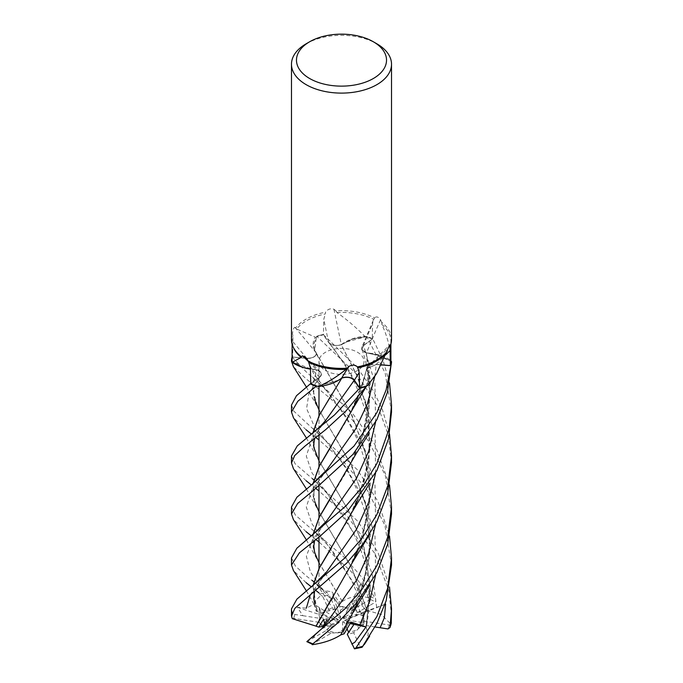 <?xml version="1.0" encoding="UTF-8"?>
<svg xmlns="http://www.w3.org/2000/svg" width="683" height="683" viewBox="0 0 683 683"><rect width="100%" height="100%" fill="white"/><g stroke="black" fill="none" stroke-linecap="round" stroke-linejoin="round"><path stroke-width="0.51" stroke-dasharray="3.42 2.56" d="M369.529 377.554L366.626 385.904L369.529 377.554L366.771 369.623L369.529 377.554M331.477 394.885L341.782 378.006M338.239 380.422L317.228 386.194L338.239 380.422M310.731 383.556L319.431 377.204C322.496 374.241 321.539 371.783 316.571 369.844C321.539 371.783 322.496 374.233 319.431 377.204C322.555 374.122 321.514 371.646 316.314 369.742M314.632 399.598L312.746 384.657L316.716 369.844L302.893 367.189L292.111 361.64L302.868 367.181L316.528 369.879L311.943 369.349A36.677 21.173 180 0 1 310.449 369.136M331.554 598.547L348.151 570.672L362.622 537.145L370.306 493.476L365.32 450.806L350.78 413.087L316.349 353.171C315.939 356.611 312.729 358.31 306.727 358.259L292.085 357.004L306.727 358.259C312.72 358.319 315.93 356.611 316.357 353.154L314.718 350.575A36.677 21.173 180 0 1 315.367 337.154L296.627 329.01A49.398 28.515 180 0 1 306.573 320.762A49.398 28.515 180 0 1 325.253 314.001L325.586 312.148C327.789 309.109 330.581 308.144 333.97 309.254L335.891 310.833A50.021 28.882 180 0 1 374.617 317.885L373.285 320.25L372.577 323.751L372.261 339.041A49.398 28.515 180 0 0 365.772 336.514A49.398 28.515 180 0 0 364.739 336.19C355.595 327.02 346.332 319.132 336.941 312.532L335.891 310.833M357.952 550.336L369.614 505.642L370.34 482.096L367.369 458.865L352.232 415.836L316.229 353.154L313.471 345.188L316.374 336.796A49.398 28.515 180 0 1 323.409 334.815L323.785 319.303L325.262 314.001M357.414 370.596A22.513 12.994 180 0 1 332.886 373.413A22.513 12.994 180 0 1 318.987 361.401A22.513 12.994 180 0 1 325.586 352.215A22.513 12.994 180 0 1 350.114 349.397A22.513 12.994 180 0 1 364.013 361.401A22.513 12.994 180 0 1 357.414 370.596A22.513 12.994 180 0 1 332.886 373.413A22.513 12.994 180 0 1 318.987 361.401A22.513 12.994 180 0 1 325.586 352.215A22.513 12.994 180 0 1 350.114 349.397A22.513 12.994 180 0 1 364.013 361.401A22.513 12.994 180 0 1 357.414 370.596M324.212 611.763L321.147 613.428L326.03 615.682L324.212 611.763A22.513 12.994 180 0 1 325.586 610.901A22.513 12.994 180 0 1 334.329 607.768L338.999 617.919L340.441 618.405L340.373 610.15L339.639 606.017L333.808 597.608L329.027 602.748L338.999 617.919M291.667 617.688A50.021 28.882 180 0 1 292.802 613.59L295.005 614.504L302.885 615.699L297.378 607.332L306.317 608.203L314.06 604.182L316.195 611.14L321.147 613.419L319.337 607.563L318.987 615.118L319.439 617.517L336.992 620.249L338.452 619.78L319.337 607.563L321.147 613.419L325.586 611.353L329.368 610.773A22.513 12.994 180 0 1 335.712 609.159L334.329 607.768M323.853 626.217L327.157 625.619L320.37 624.569A22.513 12.994 180 0 1 318.987 620.087A22.513 12.994 180 0 1 319.439 617.517M320.37 624.569L322.999 626.371L319.012 622.315A22.513 12.994 180 0 1 318.987 621.718A22.513 12.994 180 0 1 319.772 618.337L319.038 614.393L336.992 620.249M321.881 628.582L331.511 625.21L327.029 619.771L331.511 625.218L326.611 629.837L339.494 622.426L339.511 621.453L323.588 619.302M337.658 632.893L343.361 631.92L342.627 630.025L337.658 632.893A22.513 12.994 180 0 1 326.611 629.837M344.104 633.841L343.361 631.92L349.192 622.034L350.669 622.734L349.192 622.025L343.361 631.92L331.144 633.261L312.618 643.958L312.891 644.581M358.788 628.411L361.853 624.518L356.97 624.493L358.788 628.411A22.513 12.994 180 0 1 357.414 629.274A22.513 12.994 180 0 1 348.671 632.407M296.627 329.01L295.645 327.985A50.021 28.882 180 0 1 306.129 319.106A50.021 28.882 180 0 1 325.586 312.148M295.645 327.985L294.911 327.294C293.716 327.712 292.905 329.88 292.478 333.791L292.981 335.584L292.648 357.124A49.398 28.515 180 0 0 292.102 361.35M291.479 339.528A50.021 28.882 180 0 1 292.478 333.791M357.892 397.532L366.566 369.563L368.282 372.133A36.677 21.173 180 0 0 366.66 369.631A845.87 698.7 61.4 0 1 388.089 348.313M367.155 385.135L366.66 385.895L368.282 372.133A36.677 21.173 180 0 1 367.633 385.554M366.66 369.631A8.418 4.858 180 0 1 367.676 366.822A8.418 4.858 180 0 1 376.29 364.363L381.626 364.824M390.864 360.385A49.398 28.515 180 0 1 390.889 361.068L380.132 355.561L366.481 352.872L371.057 353.35A36.677 21.173 180 0 1 390.864 360.385C390.317 347.989 387.304 336.01 381.823 324.459A49.398 28.515 180 0 1 390.898 340.928A49.398 28.515 180 0 1 390.019 346.272M381.823 324.459L381.737 322.376A50.021 28.882 180 0 1 391.521 339.528M381.737 322.376L380.559 319.764C378.373 316.792 376.384 316.169 374.617 317.885M306.129 43.806A50.021 28.882 180 0 1 376.871 43.806M308.904 361.99A845.87 457.405 145.9 0 1 316.494 369.793A8.418 4.858 180 0 1 320.412 371.911A8.418 4.858 180 0 1 319.593 377.247L310.739 383.667M316.494 369.793A36.677 21.173 180 0 1 311.943 369.349L292.111 361.64M293.767 348.27A49.398 28.515 180 0 1 292.102 340.928A49.398 28.515 180 0 1 292.981 335.584M294.911 327.294A845.87 448.159 -144.3 0 1 316.34 353.068A8.418 4.858 180 0 1 306.71 358.344L292.648 357.124M316.34 353.068A36.677 21.173 180 0 1 314.718 350.575L316.374 336.796A49.398 28.515 180 0 0 315.367 337.154M333.97 309.254A845.87 134.517 -101.8 0 0 341.338 344.633A8.418 4.858 180 0 1 328.617 342.448L323.409 334.815M341.338 344.633A36.677 21.173 180 0 1 344.275 342.576A36.677 21.173 180 0 1 364.739 336.19M336.95 312.532A49.398 28.515 180 0 1 373.78 319.345M380.559 319.764A845.87 707.947 -59.5 0 0 366.506 352.915A8.418 4.858 180 0 1 361.802 347.382A8.418 4.858 180 0 1 363.407 345.461L372.261 339.041M366.506 352.915A36.677 21.173 180 0 1 371.057 353.35L390.889 361.068M391.521 412.02L385.186 373.157L366.822 336.446L352.539 339.007L341.218 344.77L352.522 339.016L366.771 336.454A49.987 28.865 180 0 1 372.73 338.811L363.569 345.555L361.913 349.534L366.353 352.915L361.913 349.534L363.569 345.555L372.73 338.819L383.043 360.223L389.515 383.018M375.573 422.196L374.907 382.856L363.552 345.521L372.73 338.811A49.987 28.857 180 0 0 366.771 336.454L344.275 342.576L341.193 344.599L357.055 375.513L368.026 411.977L369.93 449.636L362.63 486.159L348.356 519.336L331.707 547.365M363.552 345.521L361.896 349.483L366.472 352.821M331.443 445.897L348.236 417.672L362.647 384.222L366.686 368.76L376.273 364.5L381.566 364.935L376.273 364.5L366.686 368.76L366.78 369.571M381.584 364.91L376.273 364.457L366.694 368.7L366.651 369.529M375.582 473.131L375.155 435.464L364.876 399.538L347.749 368.06L328.788 342.431C331.725 345.461 335.891 346.221 341.287 344.702C335.899 346.221 331.733 345.47 328.788 342.431L328.941 342.644C334.149 349.03 340.185 357.738 347.075 368.777C352.633 377.4 358.029 389.336 363.236 404.584C366.148 413.437 368.103 424.049 369.085 436.42L368.931 454.699C368.069 465.465 365.968 475.949 362.63 486.159M391.521 462.365L388.106 434.362L377.827 406.248L357.038 374.497L316.784 336.267A49.987 28.865 180 0 1 323.307 334.474L328.771 342.414C331.81 345.496 336.062 346.213 341.509 344.565M357.96 499.358L368.948 459.958L369.17 418.431L358.558 378.877L341.193 344.599M352.641 460.077L362.767 435.199L369.059 408.255L370.348 380.38L366.31 352.932L380.542 355.706L391.487 361.538M366.344 352.863L370.169 394.936L362.639 435.199L348.014 469.033L331.545 496.678M316.81 336.241A50.021 28.882 180 0 1 323.298 334.457L323.298 334.457A49.987 28.857 180 0 0 316.784 336.267L313.471 345.188L316.22 353.128M375.59 524.057L374.993 485.417L364.065 448.697L346.187 416.792L313.437 373.208L306.718 358.242L292.102 357.013M306.727 358.242C312.874 358.268 316.067 356.5 316.323 352.957M338.725 380.132L317.228 386.194M340.441 618.405L333.808 597.608M291.479 506.991L295.389 515.084L344.727 557.772L361.187 576.503L375.744 599.136L375.565 602.082L369.836 605.42L367.292 594.543L361.119 582.83L358.507 590.027L359.412 594.662L364.201 608.536L360.001 611.567L355.971 599.862L360.001 611.567L355.843 614.555L362.63 615.605L360.001 611.567C362.434 614.367 363.757 617.552 363.988 621.129A22.513 12.994 180 0 1 364.013 621.718A22.513 12.994 180 0 1 363.228 625.107L364.013 615.118L363.663 612.07L361.853 624.518L363.663 612.079L363.561 622.657L346.008 619.925L344.548 620.395L363.663 612.079M362.63 615.605A22.513 12.994 180 0 1 364.013 620.087A22.513 12.994 180 0 1 363.561 622.657M340.373 610.15L345.342 607.281L339.639 606.017L351.856 610.184A22.513 12.994 180 0 1 357.448 612.549L351.489 601.919L355.971 599.862L351.489 601.919L356.389 610.337L343.506 617.748L343.489 618.721L359.412 594.662M345.342 607.281A22.513 12.994 180 0 1 356.389 610.337M338.452 619.78L326.03 615.682M306.829 641.644L325.552 630.896L331.511 625.21L339.494 622.426M339.511 621.453L327.157 625.619M350.183 623.579L342.559 621.769L351.028 622.102M342.559 621.769L342.627 630.025M347.075 628.923L344.001 622.256M385.033 604.31L346.008 619.925M344.548 620.395L356.97 624.493M361.119 582.83L343.506 617.748M343.489 618.721L355.843 614.555M363.663 612.07L368.94 609.782L366.805 624.535L361.853 624.518L357.414 629.735L353.632 632.671L360.411 647.279L361.836 647.322M329.368 610.773L322.589 596.157A48.143 27.798 180 0 1 329.069 594.867L331.221 599.409L316.997 584.46L329.027 602.748L333.808 597.599L339.639 606.017L338.896 601.843L342.328 601.492L317.911 560.828L313.224 547.518L312.908 534.849M306.129 480.755L293.451 468.649M291.479 456.048L295.158 463.859L312.43 478.732L357.969 521.453L378.058 552.598L389.489 586.919M351.856 610.184L370.382 599.486L370.16 596.524L351.224 571.577L318.987 541.969M315.879 539.51L311.457 535.993M306.129 531.707L293.4 519.524M306.129 429.803L293.477 417.748M291.479 405.087L293.792 411.14L357.474 469.861L377.93 501.348L389.498 535.933M291.479 557.943L295.397 566.053L306.129 575.778L327.046 592.545C329.24 594.825 329.616 595.516 328.147 594.611M316.997 609.552L315.025 601.125L320.882 595.405L318.987 592.955M315.896 590.488L311.474 586.953M306.129 582.676L293.468 570.578M391.521 514.026L385.374 475.744L369.255 442.08L352.018 419.541L330.145 398.249L306.129 378.86L293.442 366.745M292.051 357.004L306.129 371.783L351.608 412.08L374.941 444.659L389.506 484.956M291.479 608.886L292.222 612.42M366.848 610.406L381.327 614.478L390.685 623.98L391.231 623.306M367.036 610.278L351.873 567.949L317.954 509.894L313.232 496.567L312.908 483.863M391.521 615.972L388.84 590.547L375.146 553.922L347.638 516.758L318.987 490.966M315.862 488.524L311.439 485.032M364.201 608.536L366.908 610.363L351.378 567.121L318.987 511.772M326.756 469.87L318.176 481.746L314.556 489.728C313.301 494.449 313.36 498.479 314.735 501.826L313.079 483.726M357.926 601.356L369.605 556.628L370.34 533.064L367.352 509.791L352.215 466.754L318.056 408.127L312.524 388.883L316.519 369.904M340.723 634.9L362.605 588.165L370.246 546.272L365.584 502.79L350.285 463.048L318.987 409.834M323.298 334.457L357.713 368.231L373.225 390.633L382.42 409.578L389.515 433.978M316.195 611.14L316.938 609.526L314.735 603.729L313.07 585.673M316.792 609.449L312.908 585.809M313.079 534.712L314.735 552.786M318.987 562.766L342.345 601.621M342.328 601.492C349.978 596.225 359.454 595.149 370.767 598.248M316.997 584.46L323.315 590.419L331.972 591.862L338.896 601.843M372.73 338.819L372.747 338.802A50.021 28.882 180 0 0 366.822 336.446M323.315 626.832L324.971 624.928M313.164 638.016L314.436 635.882L318.85 631.468M385.033 604.293L376.683 607.418C370.63 609.654 368.171 610.243 369.307 609.176M366.805 624.535L366.062 627.02L370.263 585.971L363.817 547.279L349.44 512.327L318.987 460.794M314.726 450.848L313.096 432.723M391.521 565.012L384.922 525.398L367.693 490.753L343.114 461.213L318.987 439.946M315.845 437.521L311.405 434.046M366.003 627.02L368.282 633.79L366.114 641.568M366.208 627.028L370.459 587.124L364.056 547.638L349.363 512.019L318.013 459.01L313.232 445.632L312.916 432.86M363.988 621.129L389.301 625.047L390.685 623.98M302.885 615.699L319.772 618.337M319.012 622.315L293.699 618.397L292.315 618.678M297.378 607.332L319.038 614.393L319.337 607.554L314.06 604.182M375.061 626.951L363.228 625.107M322.589 596.157L320.882 595.405M331.221 599.409L335.712 609.159M333.808 597.599L331.972 591.862M331.144 633.261A22.513 12.994 180 0 1 325.552 630.896M353.632 632.671A22.513 12.994 180 0 1 347.288 634.276M369.836 605.42L357.448 612.549M376.29 364.363A844.658 697.702 61.4 0 1 385.75 354.81M319.593 377.247A844.658 456.756 145.9 0 0 310.424 368.086M306.71 358.344A844.658 447.519 -144.3 0 0 292.708 341.466M328.617 342.448A844.658 134.32 -101.8 0 1 323.785 319.303M363.407 345.461A844.658 706.931 -59.5 0 1 372.577 323.751M374.847 376.213L376.282 364.457M319.431 377.204L308.861 393.818L306.59 408.502L313.181 423.836L340.236 460.035C350.336 474.233 358.234 490.514 363.928 508.878C367.3 520.429 369.102 532.279 369.315 544.428L368.427 561.75L362.605 588.165M370.16 596.524A50.021 28.882 180 0 1 375.744 599.136M320.327 594.022A50.021 28.882 180 0 1 327.046 592.545M358.498 590.027L327.174 544.402L312.063 523.989L306.308 507.11L311.747 490.292L326.645 470.015M375.607 574.984L374.993 536.428L364.099 499.785L346.272 467.923L326.986 442.234L312.481 427.823M310.321 594.756L326.687 571.859L317.971 584.076L314.59 591.504M323.315 590.419L310.389 571.961L306.36 556.227L312.387 540.168L326.739 520.847L319.174 531.186L314.615 540.492M324.502 625.602L326.611 622.913M376.683 607.418L372.167 573.865L360.334 542.686L327.097 493.339L312.003 472.943L306.308 456.073L311.807 439.237L326.747 418.935M293.699 618.397A48.143 27.798 180 0 1 295.005 614.504M312.618 643.958A48.143 27.798 180 0 1 307.435 641.363M389.301 625.047A48.143 27.798 180 0 1 387.995 628.932M360.411 647.279A48.143 27.798 180 0 1 353.931 648.577M370.382 599.486A48.143 27.798 180 0 1 375.565 602.082M318.987 620.087L318.987 621.718M318.987 588.02L318.987 568.623L318.987 588.02M318.987 537.06L318.987 517.68L318.987 537.06M318.987 486.083L318.987 466.728L318.987 486.083M318.987 435.097L318.987 415.776L318.987 435.097M318.987 386.441L318.987 361.401L318.987 386.441M367.676 366.822L389.754 344.881M390.898 344.078L390.898 340.928M320.412 371.911L305.6 357.243M292.102 344.078L292.102 340.928M373.285 320.25L361.802 347.382M362.647 384.222L366.694 368.7M314.709 399.845C313.326 395.483 313.318 391.333 314.675 387.398C316.468 382.608 318.449 378.817 320.626 376.026L320.643 376.009M362.639 435.199C371.911 410.603 370.989 372.756 361.913 349.534L361.896 349.483M318.09 357.235L315.102 351.344M364.013 620.087L364.013 621.718M306.368 488.908L317.954 509.894M312.31 529.581L327.174 544.411C330.956 548.808 336.207 556.013 342.926 566.028L352.326 582.087L362.733 607.008M306.351 386.971L318.056 408.127M306.394 590.897L314.026 604.293M314.112 604.446L317.732 611.49M306.385 539.894L317.911 560.828M368.905 433.492L369.281 432.92M319.149 586.509L313.745 581.703M326.858 391.077L312.464 376.862M362.622 537.145L368.7 508.306L369.136 488.354C368.897 478.407 366.566 466.378 362.152 452.266C359.207 442.832 354.161 431.98 347.024 419.712C337.47 404.302 333.022 398.727 326.867 391.086M369.187 535.028L369.529 534.482M327.089 493.339L313.745 479.79M314.658 438.435L318.466 430.29L326.602 419.131M327.097 493.339L341.773 513.292C347.869 522.188 353.487 532.672 358.635 544.735C362.955 554.852 366.114 566.403 368.094 579.397L369.324 598.137L366.131 626.337M306.36 437.931L318.013 459.01"/><path stroke-width="1.02" d="M373.336 41.765A45.018 25.988 180 0 1 373.336 78.519A45.018 25.988 180 0 1 309.664 78.519A45.018 25.988 180 0 1 309.664 41.765A45.018 25.988 180 0 1 373.336 41.765L376.871 43.806A50.021 28.882 180 0 1 391.521 64.228L391.521 339.528A50.021 28.882 180 0 1 390.522 345.265L389.754 344.881L376.427 373.874L367.633 385.554A49.398 28.515 180 0 1 366.626 385.904L366.216 386.441A49.987 28.865 180 0 1 359.693 388.234L354.212 380.329C351.275 377.315 347.109 376.572 341.713 378.083C347.101 376.572 351.267 377.315 354.212 380.329L359.693 388.234L334.499 414.948L297.293 445.871L291.479 456.048L291.479 463.031L294.706 455.552L304.874 446.204L325.817 429.522L345.948 411.021L366.19 386.467A50.021 28.882 180 0 1 359.702 388.251L354.229 380.294C351.19 377.212 346.938 376.495 341.491 378.143M312.916 432.86L319.183 415.401L341.782 378.143L338.239 380.422L341.807 378.1L338.725 380.132A36.677 21.173 180 0 1 318.261 386.518C327.405 382.719 336.668 376.982 346.059 369.324L347.109 368.222A50.021 28.882 180 0 1 308.383 361.17L310.424 368.086L310.739 383.667A49.398 28.515 180 0 0 317.228 386.194L316.229 386.254A49.987 28.865 180 0 1 310.27 383.889L296.456 395.73L291.479 405.087L291.479 412.02L297.814 401.288L316.178 386.254A50.021 28.882 180 0 1 310.253 383.906L310.731 383.556M310.449 369.136A36.677 21.173 180 0 1 292.136 362.314A49.398 28.515 180 0 1 292.111 361.64L291.513 361.17A49.987 28.865 180 0 1 292.076 357.004L292.102 357.013M322.999 626.371L327.029 619.771L322.999 626.371L318.799 627.139L316.092 626.183L352.513 562.314L357.952 550.336M389.498 535.933L391.521 557.943L387.603 588.456L376.871 616.621L355.954 647.834L354.511 648.85L347.288 634.276L353.973 624.382L350.669 622.734L353.973 624.39L348.671 632.407L347.075 628.923M309.664 41.765L306.129 43.806L309.664 41.765M391.521 64.228A50.021 28.882 180 0 1 376.871 84.649A50.021 28.882 180 0 1 322.359 90.907A50.021 28.882 180 0 1 291.479 64.228A50.021 28.882 180 0 1 306.129 43.806L306.129 43.806M387.355 351.071A50.021 28.882 180 0 1 376.871 359.95A50.021 28.882 180 0 1 357.414 366.908L357.747 367.864A49.398 28.515 180 0 0 376.427 361.094A49.398 28.515 180 0 0 386.373 352.855M293.161 346.964L293.767 348.27A49.398 28.515 180 0 0 301.177 357.405L301.263 356.68A50.021 28.882 180 0 1 293.161 346.964A50.021 28.882 180 0 1 291.479 339.528L291.479 64.228M301.263 356.68L302.441 355.843L305.6 357.243L308.383 361.17M347.109 368.222L349.03 366.353C352.419 364.585 355.211 364.765 357.414 366.908M357.738 367.864L359.215 372.542L359.591 387.893A49.398 28.515 180 0 0 366.626 385.904L352.684 409.015L357.892 397.532M390.522 345.265L390.019 346.272L390.352 365.576L381.626 364.824M293.4 519.524L291.479 514.026L297.626 503.491L313.745 490.138L352.855 454.502L376.871 419.704L387.474 392.204L391.521 361.563L390.898 361.068A49.398 28.515 180 0 1 390.898 361.35A49.398 28.515 180 0 1 390.352 365.576M349.03 366.353A845.87 116.025 102.7 0 0 341.662 378.075A8.418 4.858 180 0 1 354.383 380.252L359.591 387.893M341.662 378.075A36.677 21.173 180 0 1 338.725 380.132M346.05 369.324A49.398 28.515 180 0 1 309.22 362.519M318.261 386.518A49.398 28.515 180 0 1 317.228 386.194L316.229 386.254L317.228 386.194M308.904 361.99A845.87 457.405 145.9 0 0 302.441 355.843M292.136 362.314L301.186 357.405M293.442 366.745L291.479 361.145L292.111 361.64A49.398 28.515 180 0 1 292.102 361.35L292.102 344.078M381.584 364.91L390.924 365.695L381.566 364.935L390.915 365.695L386.16 389.856L376.871 412.626L354.033 446.067L311.252 485.169L296.883 497.25L291.479 506.991L291.479 514.026M390.898 361.068L391.487 361.538A49.987 28.865 180 0 1 390.924 365.695L390.949 365.704A50.021 28.882 180 0 0 391.521 361.563M322.999 626.379L323.853 626.217M351.779 644.035L354.784 642.319L366.003 626.951L350.183 623.579M293.451 468.649L291.479 463.031M318.987 541.969L315.879 539.51M311.457 535.993L306.129 531.707M293.477 417.748L291.479 412.02M366.114 641.568L362.118 647.245L376.871 623.519L386.151 600.775L391.521 565.012L391.521 557.943M318.987 592.955L315.896 590.488M311.474 586.953L306.129 582.676M376.871 463.595L362.989 486.014L346.102 505.727L296.84 548.253L291.479 557.943L291.479 565.012L299.41 552.829L320.003 536.249L347.63 511.217L376.871 470.647L388.516 438.896L391.521 412.02L391.521 405.087L389.208 428.514L376.871 463.595M293.468 570.578L291.479 565.012M291.479 361.145A50.021 28.882 180 0 1 292.051 357.004A49.987 28.857 180 0 0 291.513 361.17L292.111 361.64M376.871 565.601L362.11 589.13L345.052 608.707L306.829 641.644L312.934 644.59L312.84 643.856L336.301 624.262L357.149 602.304L376.871 572.55L387.756 544.001L391.521 514.026L391.521 506.991L387.611 537.461L376.871 565.601M389.515 433.978L391.521 456.048L387.842 485.604L376.871 514.589L361.896 538.443L344.941 557.874L296.866 599.179L291.479 608.886L291.479 615.972L294.902 608.297L346.87 562.971L362.81 544.155L376.871 521.599L387.722 493.169L391.521 462.365M292.222 612.42L292.802 613.59M316.152 626.174L292.315 618.678L291.479 615.972M312.908 483.863L319.192 466.344L352.684 409.015M366.19 386.467L366.216 386.441A49.987 28.857 180 0 1 359.693 388.234M391.231 623.306L391.521 608.886L389.984 627.549L387.995 628.932L380.115 627.737L384.384 617.714L385.622 604.079L385.033 604.293M318.987 490.966L315.862 488.524M311.439 485.032L306.129 480.755M318.987 511.772L314.735 501.826M313.079 483.726L319.422 466.054L331.443 445.897M357.926 601.356L352.428 613.496L340.672 634.985C333.022 639.834 323.546 643.07 312.233 644.692M318.987 409.834L314.632 399.598M366.003 626.951L351.028 622.102L344.104 633.841L340.723 634.9M313.07 585.673L319.345 568.102L331.707 547.365M312.908 585.809L319.192 568.23L352.582 511.183L357.96 499.358M331.545 496.678L319.251 517.338L313.079 534.712M314.615 540.492L313.676 546.998L314.735 552.786L318.987 562.766M312.908 534.849L319.192 517.287L356.142 453.725L369.281 432.92M389.515 383.018L391.521 405.087M311.9 637.572L321.881 628.582L326.611 622.913L356.611 580.106L368.692 553.29L375.59 524.057M389.506 484.956L391.521 506.991M324.971 624.928L323.588 619.302L318.799 627.139M315.964 626.2L331.443 598.735M389.489 586.919L391.521 608.886M318.987 460.794L313.992 447.928L313.668 444.744L314.658 438.435M313.096 432.723L319.337 415.281L331.477 394.885M316.178 386.254L316.229 386.254A49.987 28.857 180 0 1 310.27 383.889M318.987 439.946L315.845 437.521M311.405 434.046L306.129 429.803M385.622 604.079L385.033 604.31M380.115 627.737L375.061 626.951M354.511 648.85L362.118 647.245M385.75 354.81A844.658 697.702 61.4 0 1 390.292 350.37M354.383 380.252A844.658 115.854 102.7 0 1 359.215 372.542M326.602 419.131L354.229 380.294M362.673 646.357A50.021 28.882 180 0 1 355.954 647.834M312.84 643.856A50.021 28.882 180 0 1 307.256 641.243M391.487 361.538A49.987 28.857 180 0 1 390.915 365.695M326.645 470.015L355.467 429.214L367.36 403.926L374.847 376.213M359.685 625.21L369.785 600.98L375.607 574.984M306.317 608.203L310.321 594.756M311.772 586.714L326.687 571.85L356.646 529.086L368.683 502.312L375.582 473.131M311.55 535.924L326.747 520.83L356.663 478.083L368.666 451.352L375.573 422.196M391.333 622.691A50.021 28.882 180 0 1 390.198 626.789M318.987 568.623L318.987 537.06L318.987 568.623M318.987 517.68L318.987 486.083L318.987 517.68M318.987 466.728L318.987 435.097L318.987 466.728M318.987 415.776L318.987 386.441L318.987 415.776M390.898 361.35L390.898 344.078M293.357 468.504L306.368 488.908M311.252 485.169L326.773 469.861M352.428 613.496L369.597 585.331M293.349 366.609L306.351 386.971M314.735 603.729L313.676 597.958L314.59 591.504M293.314 570.339L306.394 590.897M352.582 511.183L369.426 483.675M293.34 519.43L306.385 539.894M313.745 581.703L312.114 580.396M352.513 562.314L369.529 534.482M313.745 479.79L312.43 478.732M326.764 418.918C322.897 424.049 317.586 429.231 310.85 434.465M364.321 644.496L369.631 636.232M293.357 417.561L306.36 437.931M391.299 622.981L389.984 627.549M391.521 456.048L391.521 463.031"/></g></svg>
